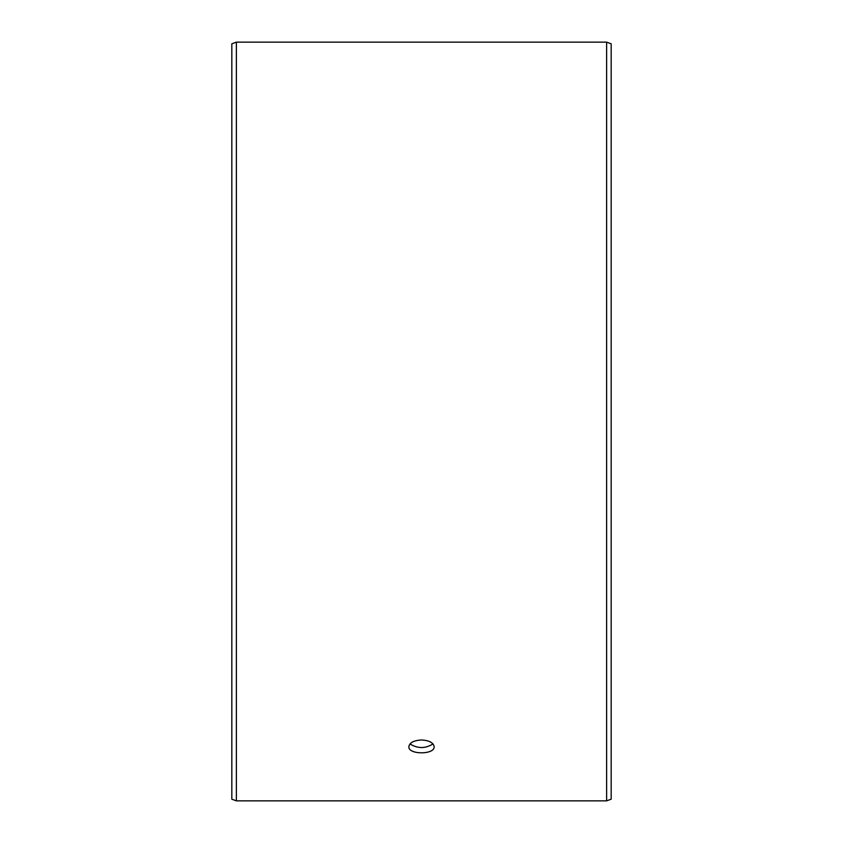 <?xml version="1.0" encoding="UTF-8"?>
<svg xmlns="http://www.w3.org/2000/svg" width="843" height="843" viewBox="0 0 843 843"><rect width="100%" height="100%" fill="white"/><g stroke="black" fill="none" stroke-linecap="round" stroke-linejoin="round"><path stroke-width="1.26" d="M231.825 799.196L231.825 43.804L236.377 42.15L236.377 800.85L231.825 799.196M606.623 42.15L606.623 800.85L611.175 799.196L611.175 43.804L606.623 42.15L236.377 42.15M410.004 743.926C417.675 748.721 425.336 748.721 432.996 743.926M421.5 739.975C429.182 740.417 433.397 742.651 434.145 746.666C434.925 754.875 408.075 754.864 408.855 746.666C409.593 742.651 413.808 740.428 421.5 739.975M606.623 800.85L236.377 800.85"/></g></svg>
